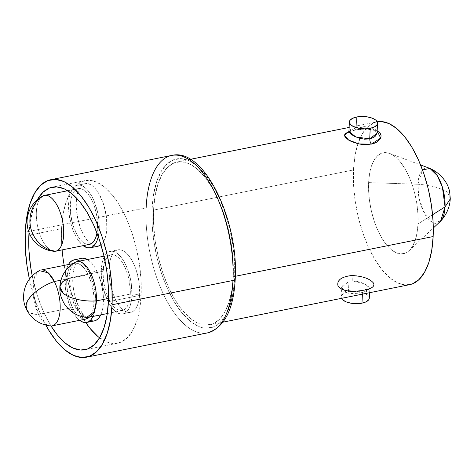<?xml version="1.0" encoding="UTF-8"?>
<svg xmlns="http://www.w3.org/2000/svg" width="474" height="474" viewBox="0 0 474 474"><rect width="100%" height="100%" fill="white"/><g stroke="black" fill="none" stroke-linecap="round" stroke-linejoin="round"><path stroke-width="0.36" stroke-dasharray="2.37 1.78" d="M93.04 316.425A31.924 14.309 78.6 0 0 89.207 272.698L86.582 268.088L83.72 264.368L79.756 261.044A31.924 14.309 78.6 0 1 89.207 272.698L96.915 271.146A31.924 14.309 -101.4 0 0 87.465 259.497L91.423 262.821L94.29 266.542L96.915 271.146L89.207 272.698L93.348 283.837L95.517 296.084L95.748 302.045L95.381 307.585L94.445 312.496L92.963 316.585M79.62 320.323A31.924 14.309 78.6 0 1 71.55 309.599A31.924 14.309 78.6 0 1 68.416 264.528L66.313 269.801L65.376 274.713L65.009 280.252L66.046 292.357L69.263 304.284L71.55 309.599L79.259 308.053L71.55 309.599L74.175 314.209L77.037 317.93L80.029 320.62M81.801 258.306A31.924 14.309 -101.4 0 0 72.783 276.597A31.924 14.309 -101.4 0 0 79.259 308.053L81.883 312.662L84.745 316.383L87.737 319.073L90.741 320.631M39.289 270.636L33.986 278.825L32.937 292.754L38.625 314.398L72.51 307.596L68.813 297.666L66.881 286.746L66.68 281.438L67.841 272.123L69.163 268.48L70.91 265.701L73.026 263.905L75.425 263.159L78.009 263.485L80.687 264.877L83.359 267.277L85.907 270.595L88.247 274.701L91.944 284.631L93.876 295.551L93.751 305.801L92.916 310.174L91.595 313.818L89.313 317.171A28.452 12.757 -101.4 0 0 88.247 274.701L60.933 280.187L88.247 274.701A28.452 12.757 -101.4 0 0 74.773 263.254A28.452 12.757 -101.4 0 0 66.739 279.553A28.452 12.757 -101.4 0 0 72.51 307.596L38.625 314.398A28.452 12.757 78.6 0 1 32.854 286.361A28.452 12.757 78.6 0 1 40.894 270.056M52.099 325.851A28.452 12.757 78.6 0 1 38.625 314.398L31.1 313.367L26.597 309.682A29.779 13.639 153.7 0 0 38.625 314.398A28.452 12.757 -101.4 0 0 51.98 325.875M77.416 185.245A31.924 14.309 78.6 0 1 77.612 185.204A31.924 14.309 78.6 0 1 94.427 201.847A31.924 14.309 78.6 0 1 98.29 236.508L99.09 231.146L98.835 219.397L97.84 213.235L94.296 201.521L91.885 196.42L89.171 192.089L86.25 188.699L83.24 186.377L80.26 185.21L77.416 185.245L85.119 183.699L77.416 185.245L74.821 186.483L72.575 188.871L70.762 192.326L69.459 196.704L68.706 201.847L68.961 213.602L71.497 225.796L73.506 231.472L75.911 236.573L78.631 240.905L83.14 245.668A31.924 14.309 78.6 0 1 68.813 212.162A31.924 14.309 78.6 0 1 77.416 185.245M100.986 244.732A31.924 14.309 -101.4 0 0 104.801 208.483A31.924 14.309 -101.4 0 0 85.32 183.651A31.924 14.309 -101.4 0 0 85.119 183.699L82.529 184.931L80.284 187.325L78.471 190.773L77.167 195.158L76.415 200.301L76.249 206.006L77.671 218.212L81.208 229.926L83.62 235.027L86.333 239.358L89.254 242.747L92.264 245.07L95.244 246.237L98.088 246.202M89.681 244.353L87.145 244.388L84.485 243.346L81.801 241.278L79.199 238.25L76.782 234.393L72.842 224.783L70.585 213.916L70.359 203.441L71.029 198.855L72.19 194.95L73.808 191.875L75.804 189.742L78.121 188.64L80.651 188.611L83.311 189.647L85.995 191.721L88.597 194.743L91.02 198.6L93.165 203.15L96.323 213.59L97.591 224.475L96.998 232.995A28.452 12.757 -101.4 0 0 92.975 202.694A28.452 12.757 -101.4 0 0 78.299 188.599A28.452 12.757 -101.4 0 0 78.121 188.64L44.592 195.371L78.121 188.64A28.452 12.757 -101.4 0 0 71.396 219.006A28.452 12.757 -101.4 0 0 89.325 244.424M101.323 269.86L109.026 268.314A31.924 14.309 -101.4 0 0 130.628 312.413A31.924 14.309 -101.4 0 0 139.652 293.916L131.95 295.462A31.924 14.309 78.6 0 1 122.92 313.96A31.924 14.309 78.6 0 1 101.323 269.86L101.88 264.51L103.006 259.853L104.653 256.073L106.763 253.317L109.251 251.688L112.024 251.25L114.975 252.02L117.99 253.963L120.947 257.015L123.744 261.05L126.268 265.914L130.119 277.361L131.298 283.505L131.95 295.462L131.387 300.818L130.261 305.469L128.614 309.249L126.505 312.005L124.016 313.634L121.243 314.072L118.293 313.308L115.283 311.359L112.32 308.313L109.524 304.278L107 299.414L103.148 287.961L101.353 275.708L101.323 269.86A31.924 14.309 78.6 0 1 110.347 251.368A31.924 14.309 78.6 0 1 131.95 295.462L139.652 293.916L139.006 281.959L136.127 269.872L133.976 264.368L131.452 259.503L128.655 255.468L125.693 252.417L122.683 250.473L119.732 249.703L116.96 250.142L114.471 251.771L112.362 254.526L110.715 258.306L109.589 262.957L109.026 268.314L109.678 280.27L110.857 286.414L114.708 297.862L117.232 302.726L120.029 306.761L122.985 309.812L126.001 311.756L128.952 312.526L131.725 312.088L134.213 310.458L136.322 307.703L137.97 303.923L139.095 299.266L139.652 293.916A31.924 14.309 -101.4 0 0 118.056 249.816A31.924 14.309 -101.4 0 0 109.026 268.314L101.323 269.86M76.984 261.607A28.452 12.757 -101.4 0 0 69.103 278.054L102.988 271.252A28.452 12.757 -101.4 0 0 122.239 310.559A28.452 12.757 -101.4 0 0 130.285 294.076L108.522 298.442L130.285 294.076A28.452 12.757 -101.4 0 0 111.035 254.763A28.452 12.757 -101.4 0 0 102.988 271.252L69.103 278.054L72.392 299.906L78.684 312.046L86.647 317.45A28.452 12.757 78.6 0 1 69.103 278.054A29.779 12.982 2.7 0 0 59.843 286.8M348.947 281.23L352.17 280.898A4.379 1.161 -91.6 0 0 351.684 275.512A4.379 1.161 88.4 0 1 352.17 280.898L364.358 283.89L369.732 288.885L362.474 292.541L359.239 293.08A4.379 0.966 83 0 1 359.796 290.627A4.379 0.966 83 0 1 360.092 290.758L369.098 288.82L372.848 286.936L373.808 285.822L374.081 284.601L373.631 283.268L372.469 281.876L368.209 279.085L365.324 277.841L358.67 276.034L355.15 275.59L348.366 275.832L342.661 277.61L340.48 278.99L337.873 282.374L337.577 284.193L338.003 285.952L339.165 287.564L343.437 289.975L349.599 291.113L360.092 290.758A4.379 0.966 -97 0 0 359.796 290.627A4.379 0.966 -97 0 0 359.239 293.08L346.915 292.885L341.564 287.558L348.947 281.23L348.443 291.854A14.102 6.144 2.7 0 0 341.126 296.843A14.102 6.144 2.7 0 0 341.476 298.353L341.203 297.636L341.689 295.261L344.231 293.234L348.443 291.854L348.947 281.23L352.17 280.898L356.875 281.343M356.193 127.613L356.104 127.63A4.379 1.991 78.5 0 1 354.866 130.172A4.379 1.991 78.5 0 1 354.238 130.101L366.586 128.928L377.18 130.972L374.347 129.912L367.966 128.975L360.927 129.141L354.238 130.101A4.379 1.991 -101.5 0 0 354.866 130.172A4.379 1.991 -101.5 0 0 356.104 127.63L350.446 129.42L349.457 130.154L348.935 131.268L356.193 127.613L356.691 116.989L356.193 127.613L370.312 126.955L377.103 132.596L377.026 131.6L375.372 128.993L371.817 127.287L364.222 126.635L356.193 127.613M203.293 333.275A90.516 40.574 78.6 0 1 146.128 207.873A90.516 40.574 -101.4 0 0 207.369 332.92M152.071 208.862A86.138 38.607 -101.4 0 0 189.736 320.839A86.138 38.607 -101.4 0 0 234.707 277.948L233.202 292.387L230.163 304.948L225.713 315.145L220.025 322.587L213.306 326.983L205.829 328.162L197.865 326.088L189.736 320.839L181.743 312.615L174.201 301.725L167.393 288.601L161.587 273.735L157.007 257.702L153.819 241.124L152.148 224.629L152.071 208.862L153.576 194.417L156.61 181.856L161.059 171.659L166.753 164.223L173.466 159.827L180.95 158.642L188.907 160.716L197.042 165.965L205.029 174.195L212.571 185.079L219.379 198.209L225.186 213.075L229.772 229.102L232.959 245.686L234.624 262.175L234.707 277.948A86.138 38.607 -101.4 0 0 197.042 165.965A86.138 38.607 -101.4 0 0 152.071 208.862M357.408 293.299L352.638 293.548L348.283 293.187L344.776 292.103L342.429 290.272L341.558 287.848L342.299 285.265M362.397 294.153L362.474 292.541L359.239 293.08M440.571 221.192L432.341 222.383L423.377 211.274L418.678 195.875L417.944 184.262C430.244 185.097 440.174 187.781 447.74 192.32L450.3 198.873L447.74 192.32C440.174 187.781 430.244 185.097 417.944 184.262A28.239 12.656 -101.4 0 0 425.172 214.651A28.239 12.656 -101.4 0 0 440.168 221.589M368.624 182.603L417.944 184.262L368.624 182.603L368.671 192.029L369.667 201.888L371.575 211.795L374.312 221.382L377.784 230.263L381.854 238.114L386.363 244.62L391.139 249.537L395.997 252.672L400.755 253.916L405.229 253.205L409.24 250.58L412.641 246.13L415.301 240.04L417.12 232.533L418.021 223.9A51.482 23.078 78.6 0 1 409.145 250.669A51.482 23.078 78.6 0 1 381.801 238.019A51.482 23.078 78.6 0 1 368.624 182.603A51.482 23.078 78.6 0 1 389.61 153.398A51.482 23.078 78.6 0 1 418.021 223.9L417.967 214.473L416.972 204.614L415.07 194.701L412.327 185.121L408.855 176.239L404.79 168.388L400.281 161.883L395.506 156.965L390.647 153.825L385.889 152.587L381.416 153.298L377.399 155.922L373.998 160.366L371.338 166.463L369.524 173.97L368.624 182.603M432.584 214.74L418.021 223.9L432.584 214.74M25.217 232.159L146.128 207.873L25.217 232.159M45.871 325.164A90.516 40.574 78.6 0 1 29.412 279.103L35.224 300.326L41.327 315.951L45.871 325.164M99.581 337.814A82.909 37.162 -101.4 0 0 117.671 343.176A82.909 37.162 -101.4 0 0 141.116 295.136L108.41 301.707L141.116 295.136A82.909 37.162 -101.4 0 0 85.018 180.6A82.909 37.162 -101.4 0 0 61.573 228.64L30.081 234.962L61.573 228.64L63.024 214.74L65.945 202.647L70.229 192.835L75.71 185.672L82.174 181.441L89.373 180.304L97.034 182.3L104.861 187.354L112.551 195.27L119.809 205.752L126.362 218.39L131.95 232.693L136.364 248.127L139.433 264.083L141.039 279.956L141.116 295.136L139.664 309.042L136.743 321.129L132.459 330.941L126.979 338.104L120.515 342.335L113.316 343.472L105.655 341.476L97.828 336.421M37.523 199.4L33.239 209.218L30.318 221.305L29.021 232.544A82.909 37.162 78.6 0 1 37.339 199.726M412.522 283.813L405.311 284.957L397.639 282.96L389.8 277.894L382.097 269.967L374.827 259.474L368.268 246.818L362.669 232.485L358.249 217.033L355.174 201.053L353.568 185.156L353.491 169.953L354.943 156.029L357.87 143.924L362.16 134.095L367.646 126.925L374.122 122.683L377.191 121.8A83.033 37.221 -101.4 0 0 376.972 121.842A83.033 37.221 -101.4 0 0 359.985 138.396A83.033 37.221 -101.4 0 0 353.491 169.953L153.558 210.106A83.033 37.221 78.6 0 1 177.039 161.995A83.033 37.221 78.6 0 1 233.22 276.703L235.347 276.277L233.22 276.703A83.033 37.221 78.6 0 1 209.739 324.809A83.033 37.221 78.6 0 1 153.558 210.106L353.491 169.953A83.033 37.221 -101.4 0 0 409.672 284.655M85.753 322.563L82.879 318.024L76.326 305.392L70.739 291.083L66.324 275.655L64.18 265.381A82.909 37.162 -101.4 0 0 85.753 322.563M63.255 259.693L61.65 243.82L61.573 228.64A82.909 37.162 -101.4 0 0 62.094 249.899M100.684 244.969L102.929 242.575L104.742 239.121L106.046 234.743L106.798 229.6L106.543 217.844L104.013 205.651L99.593 194.873L96.874 190.542L93.959 187.153L90.949 184.824L87.963 183.663L85.119 183.699A31.924 14.309 -101.4 0 0 76.504 210.468A31.924 14.309 -101.4 0 0 90.706 244.009A31.924 14.309 -101.4 0 0 97.893 246.249M93.645 320.999L94.32 320.91M100.672 315.038L102.153 310.95L103.089 306.038L103.225 294.538L101.057 282.285L96.915 271.146A31.924 14.309 -101.4 0 1 100.743 314.872M82.523 258.2L79.839 259.041L77.463 261.056L75.502 264.166L74.021 268.254L73.079 273.16L72.943 284.661L73.754 290.811L75.111 296.914L79.259 308.053A31.924 14.309 -101.4 0 0 87.18 318.664A31.924 14.309 -101.4 0 0 94.373 320.898M348.817 131.606L354.238 130.101L348.894 131.576M51.002 325.964A82.909 37.162 78.6 0 1 32.22 275.862L38.033 297.648L43.62 311.957L51.002 325.964M171.724 155.431A90.516 40.574 -101.4 0 0 146.128 207.873M153.558 210.106L153.635 225.31L155.241 241.207L158.316 257.186L162.736 272.639L168.335 286.971L174.894 299.621L182.164 310.12L189.867 318.048L197.705 323.108L205.378 325.111L212.589 323.967L219.065 319.731L224.552 312.562L228.841 302.732L231.768 290.621L233.22 276.703L233.137 261.5L231.531 245.603L228.462 229.617L224.042 214.165L218.443 199.838L211.884 187.183L204.608 176.689L196.906 168.756L189.073 163.696L181.4 161.699L174.189 162.837L167.713 167.073L162.227 174.248L157.937 184.072L155.01 196.183L153.558 210.106M429.456 168.246A28.239 12.656 -101.4 0 0 417.944 184.262L422.518 169.87M367.889 290.906L364.968 291.954M356.898 281.349L361.425 282.623L365.253 284.359L368.073 286.255L369.566 288.068M369.293 298.17A14.102 6.144 2.7 0 0 348.443 291.854L353.687 291.332L359.168 291.753L364.038 293.05L367.569 295.024L369.299 298.075M69.103 278.054A28.452 12.757 78.6 0 1 75.538 262.152M102.988 271.252L103.563 281.912L106.129 292.683L108.048 297.589L112.788 305.523L115.431 308.242L118.115 309.978L120.746 310.66L123.216 310.269L125.432 308.817L127.31 306.358L128.786 302.993L129.787 298.845L130.255 288.862L128.655 277.936L125.219 267.733L122.973 263.396L120.479 259.799L117.842 257.08L115.152 255.35L112.528 254.662L110.057 255.053L107.835 256.505L105.957 258.964L104.487 262.329L103.486 266.483M42.15 196.384A28.452 12.757 -101.4 0 0 37.482 225.66A28.452 12.757 -101.4 0 0 53.005 251.137A28.452 12.757 78.6 0 1 37.482 225.66A28.452 12.757 78.6 0 1 42.15 196.384M85.936 319.055L82.749 318.812L80.065 317.42L77.398 315.02L74.851 311.702L72.51 307.596A28.452 12.757 -101.4 0 0 85.984 319.043M73.126 263.585L74.773 263.254M77.612 185.204L85.32 183.651M67.758 190.72L78.299 188.599M122.92 313.96L130.628 312.413M107.284 313.563L122.239 310.559M369.554 292.713L370.117 287.801C370.674 288.239 367.237 289.176 359.807 290.627C356.875 291.771 342.258 290.337 342.927 289.033L341.564 287.558L341.126 296.843M348.544 132.347L354.848 130.172L361.514 129.266L367.409 129.177L373.257 130.083C376.919 131.902 378.199 132.738 377.103 132.596M409.145 250.669L433.295 228.035M85.018 180.6L52.312 187.171M209.739 324.809L223.047 322.136M177.039 161.995L190.347 159.323M349.113 127.441L376.972 121.842M117.671 343.176L84.965 349.741M389.61 153.398L420.628 164.958M104.007 256.179L111.035 254.763M110.347 251.368L118.056 249.816"/><path stroke-width="0.71" d="M68.416 264.528A31.924 14.309 78.6 0 1 74.092 259.853A31.924 14.309 78.6 0 1 79.756 261.044L77.724 260.113L74.821 259.746L72.131 260.587L69.761 262.602L68.416 264.528M82.523 258.2L85.427 258.567L87.465 259.497A31.924 14.309 -101.4 0 0 81.801 258.306L74.092 259.853M73.126 263.585L40.894 270.056A28.452 12.757 78.6 0 1 54.368 281.509L60.933 280.187L54.368 281.509L48.212 272.817L39.289 270.636C30.958 275.234 25.845 282.32 23.949 291.895C22.841 301.375 24.565 304.918 26.568 309.623L27.065 301.855C30.01 294.834 43.098 285.075 54.368 281.509A29.779 13.639 153.7 0 0 27.065 301.855A29.779 13.639 153.7 0 0 26.597 309.682L26.568 309.623C31.64 319.132 39.579 324.572 50.392 325.934M98.29 236.508A31.924 14.309 78.6 0 1 90.386 247.754L98.088 246.202A31.924 14.309 -101.4 0 0 100.986 244.732L98.088 246.202L90.386 247.754L87.542 247.789L83.14 245.668A31.924 14.309 78.6 0 0 90.184 247.795L97.893 246.249A31.924 14.309 -101.4 0 0 98.088 246.202M55.796 251.161L89.681 244.353A28.452 12.757 -101.4 0 0 96.998 232.995L95.606 238.043L93.994 241.124L91.992 243.251L89.681 244.353L55.796 251.161C59.665 251.427 66.55 241.053 62.438 220.392C57.994 199.815 47.637 193.475 44.236 195.442A28.452 12.757 78.6 0 1 44.414 195.407A28.452 12.757 78.6 0 1 62.479 220.594A28.452 12.757 78.6 0 1 55.796 251.161A29.779 26.621 -103.2 0 1 30.585 227.206C32.623 239.352 44.716 250.835 55.796 251.161A28.452 12.757 78.6 0 1 55.618 251.196A28.452 12.757 78.6 0 1 53.005 251.137M44.592 195.371L44.236 195.442C34.169 200.016 27.622 215.243 30.585 227.206A29.779 26.621 -103.2 0 1 44.236 195.442L44.592 195.371M59.843 286.8A29.779 12.982 2.7 0 0 63.32 293.37A29.779 12.982 2.7 0 0 96.4 300.877L108.522 298.442L96.4 300.877A28.452 12.757 78.6 0 1 88.354 317.361A28.452 12.757 78.6 0 1 86.647 317.45L94.178 311.691L96.4 300.877C84.627 301.997 68.766 298.401 63.32 293.37L59.837 286.859L62.497 281.852L69.103 278.054M360.092 290.758C370.656 289.413 375.153 286.889 373.577 283.185C369.951 278.659 362.657 276.105 351.684 275.512C341.132 276.828 336.587 280.341 338.051 286.047C341.665 290.627 349.012 292.197 360.092 290.758M377.18 130.972L380.681 138.07L371.314 144.137A4.379 1.985 78.3 0 1 369.809 138.906L377.049 133.087L377.541 123.311A14.102 6.144 -177.3 0 1 370.218 128.3A14.102 6.144 -177.3 0 1 349.374 121.984A14.102 6.144 -177.3 0 1 356.691 116.989A14.102 6.144 -177.3 0 1 377.541 123.311M86.458 357.2A90.516 40.574 78.6 0 1 45.871 325.164L48.478 329.744L56.406 341.185L64.802 349.83L73.346 355.346L81.706 357.526L89.568 356.282L96.625 351.667L102.609 343.846L107.284 333.133L110.478 319.932L112.06 304.758L232.971 280.472L112.06 304.758A90.516 40.574 78.6 0 1 86.458 357.2L207.369 332.92A90.516 40.574 -101.4 0 0 232.971 280.472A4.379 1.908 2.7 0 0 235.24 278.949A4.379 1.908 -177.3 0 1 232.971 280.472A90.516 40.574 78.6 0 1 203.293 333.275M369.299 298.075L368.731 299.752L366.189 301.784L361.976 303.159L356.732 303.68L351.252 303.259L346.381 301.962L342.85 299.989L341.476 298.353A14.102 6.144 2.7 0 0 361.976 303.159L362.397 294.153L361.976 303.159A14.102 6.144 2.7 0 0 369.293 298.17L369.554 292.713M348.977 130.978L349.03 131.896L350.707 134L354.244 136.228L359.061 138.135L364.476 139.178L369.72 138.923L370.218 128.3L369.72 138.923L374.016 137.235L375.515 135.997L377.049 133.087M433.295 228.035L440.168 221.589A28.239 12.656 -101.4 0 0 445.039 206.907L450.3 198.873L445.039 206.907L440.571 221.192C445.495 215.907 448.605 209.721 449.897 202.629L450.3 198.873L449.565 190.898L447.823 185.838C443.925 177.839 437.976 172.044 429.977 168.46L437.212 175.552L442.42 187.224L445.039 206.907L432.584 214.74L445.039 206.907A28.239 12.656 -101.4 0 0 429.456 168.246L420.628 164.958M29.412 279.103A90.516 40.574 78.6 0 1 25.217 232.159L25.306 248.732L27.054 266.062L29.412 279.103M28.867 235.205A82.909 37.162 78.6 0 1 29.021 232.544L28.867 235.205L30.081 234.962L28.867 235.205A82.909 37.162 78.6 0 0 32.22 275.862L30.549 266.264L28.944 250.391L28.867 235.205M37.339 199.726A82.909 37.162 78.6 0 1 52.312 187.171A82.909 37.162 78.6 0 1 108.41 301.707A82.909 37.162 78.6 0 1 84.965 349.741A82.909 37.162 78.6 0 1 51.002 325.964L57.431 335.071L65.122 342.992L72.949 348.046L80.61 350.043L87.808 348.9L94.273 344.669L99.753 337.512L104.037 327.7L106.958 315.607L108.41 301.707L108.333 286.527L106.727 270.654L103.658 254.692L99.244 239.263L93.656 224.954L87.103 212.316L79.845 201.841L72.155 193.919L64.328 188.865L56.667 186.869L49.468 188.012L43.004 192.243L37.339 199.726M223.047 322.136L409.672 284.655A83.033 37.221 -101.4 0 0 433.153 236.55L235.347 276.277L433.153 236.55A83.033 37.221 -101.4 0 0 377.191 121.8L381.333 121.545L389.006 123.542L396.839 128.608L404.547 136.536L411.817 147.029L418.376 159.685L423.975 174.011L428.395 189.464L431.464 205.449L433.07 221.346L433.153 236.55L431.701 250.473L428.774 262.578L424.485 272.408L418.998 279.577L412.522 283.813M97.828 336.421L90.137 328.506L85.753 322.563A82.909 37.162 -101.4 0 0 99.581 337.814M62.094 249.899A82.909 37.162 -101.4 0 0 64.18 265.381L63.255 259.693M90.741 320.631L93.645 320.999M94.32 320.91L96.335 320.163L98.705 318.149L100.743 314.872A31.924 14.309 -101.4 0 1 94.373 320.898L86.665 322.444A31.924 14.309 78.6 0 1 79.62 320.323L83.033 322.184L85.936 322.551L88.626 321.71L90.996 319.695L93.04 316.425A31.924 14.309 78.6 0 1 86.665 322.444M376.943 130.86L378.993 132.127L380.367 133.662L381.031 135.386L380.96 137.205L380.189 138.995L376.753 142.135L374.235 143.308L368.079 144.576L361.135 144.303L357.657 143.634L351.347 141.489L348.757 140.15L345.333 137.324L344.651 135.973L344.693 134.711L345.433 133.561L348.894 131.576L344.58 135.321L348.603 140.055L359.091 143.948L371.314 144.137A4.379 1.985 -101.7 0 1 369.809 138.906L355.719 136.921L348.935 131.268L349.374 121.984M112.06 304.758L111.971 288.186L110.223 270.855L106.875 253.43L102.052 236.585L95.949 220.961L88.798 207.168L80.87 195.726L72.475 187.082L63.931 181.566L55.565 179.385L47.708 180.63L40.651 185.251L34.667 193.066L29.992 203.779L26.799 216.979L25.217 232.159A90.516 40.574 78.6 0 1 50.813 179.711A90.516 40.574 78.6 0 1 112.06 304.758M146.128 207.873A90.516 40.574 78.6 0 1 175.807 155.075A90.516 40.574 78.6 0 1 232.971 280.472A90.516 40.574 -101.4 0 0 171.724 155.431C204.377 147.094 238.878 221.346 235.24 278.925C233.629 309.658 224.338 327.658 207.369 332.92M422.518 169.87L429.977 168.46M356.691 116.989L361.935 116.474L367.409 116.894L372.286 118.192L375.817 120.165L377.464 122.517L376.978 124.887L374.436 126.919L370.218 128.3L364.974 128.821L359.499 128.401L354.629 127.103L351.098 125.13L349.451 122.778L349.936 120.402L352.478 118.37L356.691 116.989M86.647 317.45C77.191 316.425 69.737 311.862 64.292 303.757C59.605 295.379 59.914 291.788 59.837 286.859C60.702 275.933 65.933 267.697 75.544 262.152A28.452 12.757 78.6 0 1 77.149 261.571A28.452 12.757 78.6 0 1 96.4 300.877A28.452 12.757 -101.4 0 0 76.984 261.607M103.486 266.483L102.988 271.252M42.15 196.384A28.452 12.757 78.6 0 1 44.236 195.442M89.325 244.424A28.452 12.757 -101.4 0 0 89.503 244.394A28.452 12.757 -101.4 0 0 89.681 244.353L89.319 244.43M98.337 236.289L97.034 240.673L95.221 244.122L92.975 246.516L90.386 247.754A31.924 14.309 78.6 0 1 90.184 247.795M51.98 325.875A28.452 12.757 -101.4 0 0 60.133 309.67A28.452 12.757 -101.4 0 0 54.368 281.509A28.452 12.757 78.6 0 1 60.139 309.546A28.452 12.757 78.6 0 1 52.099 325.851L85.984 319.043A28.452 12.757 -101.4 0 0 89.313 317.171L85.936 319.055M44.414 195.407L67.758 190.72M88.354 317.361L107.284 313.563M190.347 159.323L349.113 127.441M50.813 179.711L171.724 155.431M348.544 132.347L348.935 131.268M77.149 261.571L104.007 256.179M42.808 195.987C35.971 199.696 31.225 205.301 28.576 212.796C26.331 220.777 27.006 223.058 27.652 227.876C28.73 232.983 30.97 237.48 34.371 241.361C39.703 247.203 46.215 250.509 53.912 251.285M55.618 251.196L89.503 244.394"/></g></svg>
